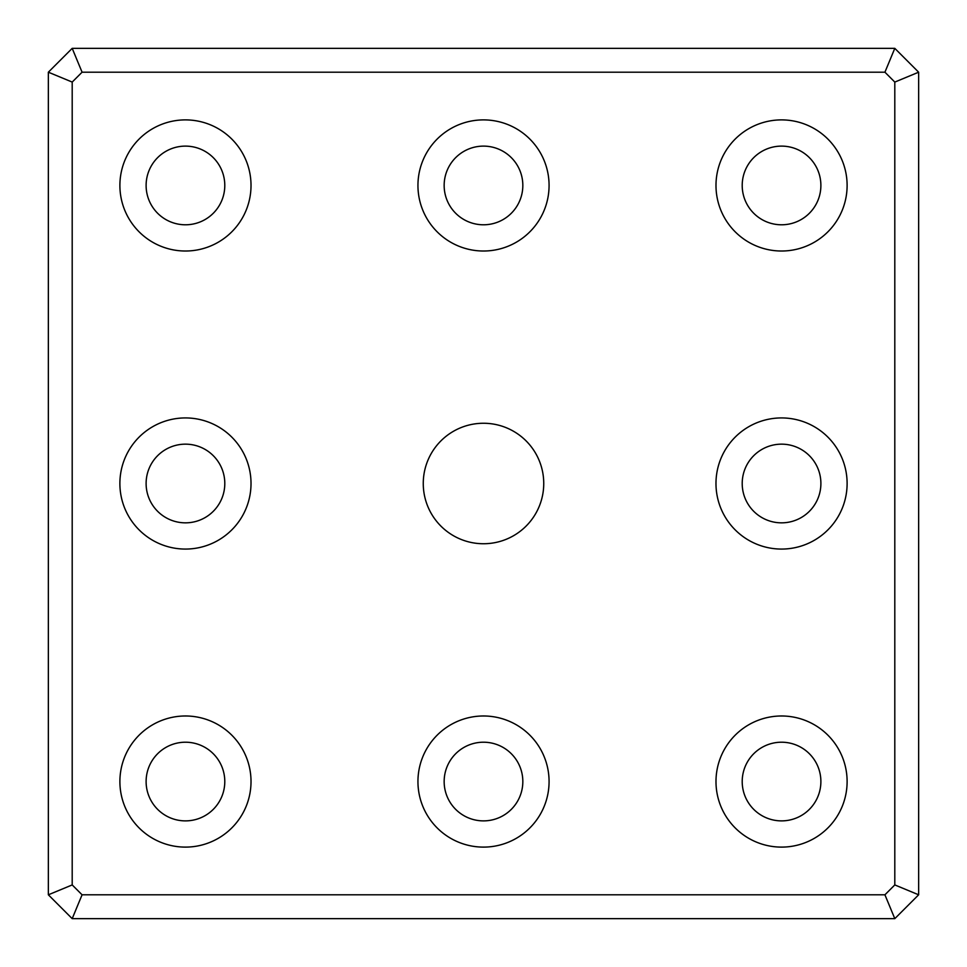 <?xml version="1.0" encoding="UTF-8"?>
<svg xmlns="http://www.w3.org/2000/svg" width="967" height="967" viewBox="0 0 967 967"><rect width="100%" height="100%" fill="white"/><g stroke="black" fill="none" stroke-linecap="round" stroke-linejoin="round"><path stroke-width="1.45" d="M444.155 781.554A39.345 39.345 0 0 0 503.166 815.616A39.345 39.345 0 0 0 503.166 747.479A39.345 39.345 0 0 0 444.155 781.554M549.075 781.554A65.575 65.575 0 0 1 450.719 838.329A65.575 65.575 0 0 1 450.719 724.767A65.575 65.575 0 0 1 549.075 781.554M444.155 185.446A39.345 39.345 0 0 0 503.166 219.521A39.345 39.345 0 0 0 503.166 151.384A39.345 39.345 0 0 0 444.155 185.446M549.075 185.446A65.575 65.575 0 0 1 450.719 242.233A65.575 65.575 0 0 1 450.719 128.671A65.575 65.575 0 0 1 549.075 185.446M742.209 483.5A39.345 39.345 0 0 0 801.22 517.575A39.345 39.345 0 0 0 801.22 449.425A39.345 39.345 0 0 0 742.209 483.5M847.116 483.5A65.575 65.575 0 0 1 748.76 540.287A65.575 65.575 0 0 1 748.76 426.713A65.575 65.575 0 0 1 847.116 483.5M742.209 185.446A39.345 39.345 0 0 0 801.22 219.521A39.345 39.345 0 0 0 801.22 151.384A39.345 39.345 0 0 0 742.209 185.446M847.116 185.446A65.575 65.575 0 0 1 748.76 242.233A65.575 65.575 0 0 1 748.76 128.671A65.575 65.575 0 0 1 847.116 185.446M742.209 781.554A39.345 39.345 0 0 0 801.22 815.616A39.345 39.345 0 0 0 801.22 747.479A39.345 39.345 0 0 0 742.209 781.554M847.116 781.554A65.575 65.575 0 0 1 748.76 838.329A65.575 65.575 0 0 1 748.76 724.767A65.575 65.575 0 0 1 847.116 781.554M82.074 72.199L884.926 72.199L894.801 48.35L72.199 48.35L82.074 72.199L72.199 82.074L48.35 72.199L48.35 894.801L72.199 884.926L72.199 82.074M72.199 48.35L48.35 72.199M884.926 894.801L82.074 894.801L72.199 918.65L894.801 918.65L884.926 894.801L894.801 884.926L918.65 894.801L918.65 72.199L894.801 82.074L894.801 884.926M894.801 918.65L918.65 894.801M82.074 894.801L72.199 884.926M48.35 894.801L72.199 918.65M884.926 72.199L894.801 82.074M918.65 72.199L894.801 48.35M251.021 781.554A65.575 65.575 0 0 1 152.665 838.329A65.575 65.575 0 0 1 152.665 724.767A65.575 65.575 0 0 1 251.021 781.554M251.021 185.446A65.575 65.575 0 0 1 152.665 242.233A65.575 65.575 0 0 1 152.665 128.671A65.575 65.575 0 0 1 251.021 185.446M251.021 483.5A65.575 65.575 0 0 1 152.665 540.287A65.575 65.575 0 0 1 152.665 426.713A65.575 65.575 0 0 1 251.021 483.5M543.744 483.5A60.244 60.244 0 0 1 453.378 535.67A60.244 60.244 0 0 1 453.378 431.33A60.244 60.244 0 0 1 543.744 483.5M146.114 483.5A39.345 39.345 0 0 0 205.125 517.575A39.345 39.345 0 0 0 205.125 449.425A39.345 39.345 0 0 0 146.114 483.5M146.114 185.446A39.345 39.345 0 0 0 205.125 219.521A39.345 39.345 0 0 0 205.125 151.384A39.345 39.345 0 0 0 146.114 185.446M146.114 781.554A39.345 39.345 0 0 0 205.125 815.616A39.345 39.345 0 0 0 205.125 747.479A39.345 39.345 0 0 0 146.114 781.554"/></g></svg>
